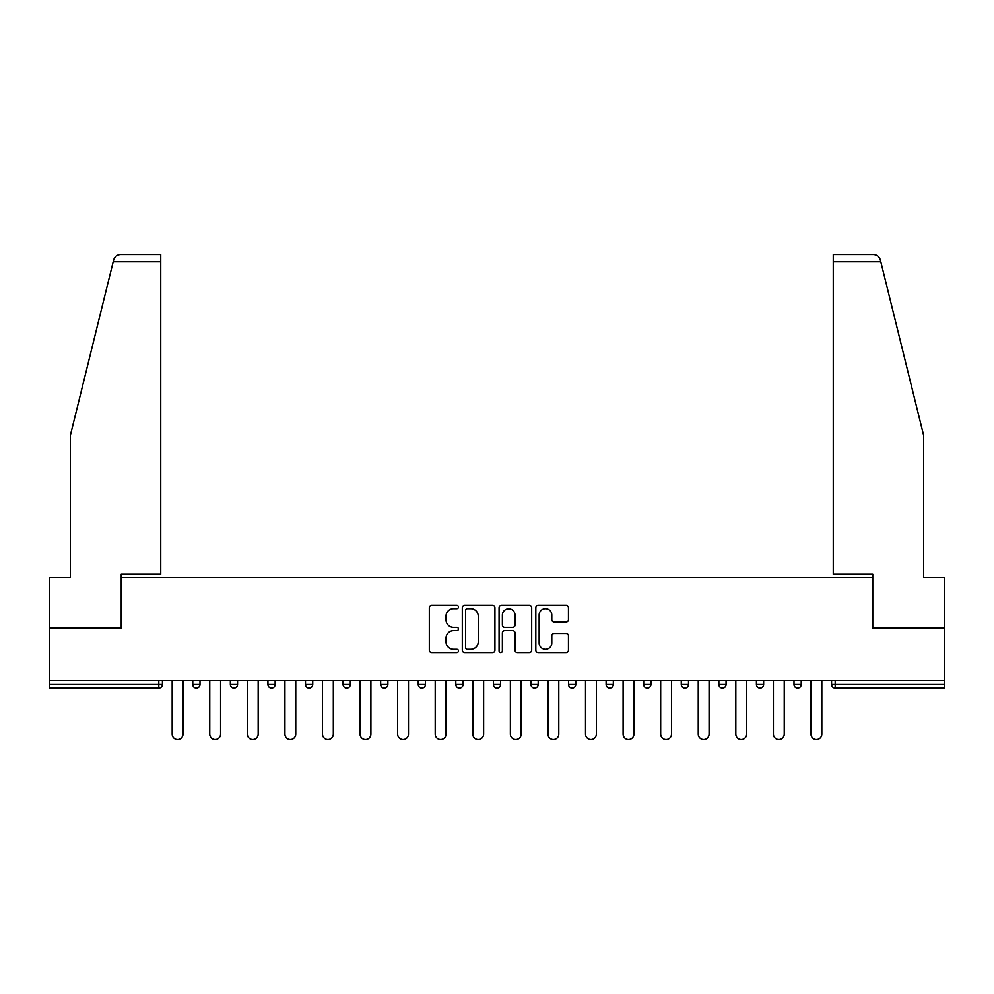 <?xml version="1.0" encoding="UTF-8"?>
<svg xmlns="http://www.w3.org/2000/svg" width="994" height="994" viewBox="0 0 994 994"><rect width="100%" height="100%" fill="white"/><g stroke="black" fill="none" stroke-linecap="round" stroke-linejoin="round"><path stroke-width="1.49" d="M458.458 607.011A1.653 1.653 0 0 0 456.805 605.358L431.682 605.358A2.361 2.361 0 0 0 429.321 607.719L429.321 650.275A2.361 2.361 0 0 0 431.682 652.636L456.805 652.636A1.653 1.653 0 0 0 458.458 650.983A1.653 1.653 0 0 0 456.805 649.331L453.55 649.331A7.567 7.567 0 0 1 445.995 641.764L445.995 638.223A7.567 7.567 0 0 1 453.55 630.656L456.805 630.656A1.653 1.653 0 0 0 458.458 629.003A1.653 1.653 0 0 0 456.805 627.338L453.55 627.338A7.567 7.567 0 0 1 445.995 619.771L445.995 616.23A7.567 7.567 0 0 1 453.55 608.663L456.805 608.663A1.653 1.653 0 0 0 458.458 607.011M566.095 622.02A2.361 2.361 0 0 0 568.456 619.66L568.456 607.719A2.361 2.361 0 0 0 566.095 605.358L538.201 605.358A2.361 2.361 0 0 0 535.828 607.719L535.828 650.275A2.361 2.361 0 0 0 538.201 652.636L566.095 652.636A2.361 2.361 0 0 0 568.456 650.275L568.456 635.849A2.361 2.361 0 0 0 566.095 633.489L554.155 633.489A2.361 2.361 0 0 0 551.794 635.849L551.794 643.006A6.324 6.324 0 0 1 545.47 649.331A6.324 6.324 0 0 1 539.146 643.006L539.146 614.988A6.324 6.324 0 0 1 545.47 608.663A6.324 6.324 0 0 1 551.794 614.988L551.794 619.66A2.361 2.361 0 0 0 554.155 622.02L566.095 622.02M113.192 261.782L113.627 260.055C114.72 256.638 117.056 254.812 120.634 254.563L160.742 254.563L160.742 261.782L113.192 261.782L70.412 435.21L70.412 577.328L49.7 577.328L49.7 627.91L121.479 627.91L121.479 577.328L872.521 577.328L872.521 627.91L944.3 627.91L944.3 680.666L49.7 680.666L49.7 684.518L158.816 684.518L158.816 680.666M160.742 261.782L160.742 574.197L121.243 574.197L121.243 627.91L49.7 627.91L49.7 680.666M494.925 607.719A2.361 2.361 0 0 0 492.564 605.358L464.67 605.358A2.361 2.361 0 0 0 462.309 607.719L462.309 650.275A2.361 2.361 0 0 0 464.67 652.636L492.564 652.636A2.361 2.361 0 0 0 494.925 650.275L494.925 607.719M501.436 605.358L529.33 605.358A2.361 2.361 0 0 1 531.691 607.719L531.691 650.275A2.361 2.361 0 0 1 529.33 652.636L517.389 652.636A2.361 2.361 0 0 1 515.029 650.275L515.029 633.016A2.361 2.361 0 0 0 512.668 630.656L504.741 630.656A2.361 2.361 0 0 0 502.38 633.016L502.38 650.983A1.653 1.653 0 0 1 500.727 652.636A1.653 1.653 0 0 1 499.075 650.983L499.075 607.719A2.361 2.361 0 0 1 501.436 605.358M158.816 688.134A3.616 3.616 0 0 0 162.432 684.518L158.816 684.518L158.816 688.134A3.616 3.616 0 0 0 162.432 684.518L162.432 680.666L162.432 684.518A3.616 3.616 0 0 1 158.816 688.134L49.7 688.134L49.7 684.518M944.3 680.666L944.3 688.134L835.184 688.134A3.616 3.616 0 0 1 831.568 684.518L831.568 680.666M192.774 680.666L192.774 684.518L192.774 680.666M196.39 688.134A3.616 3.616 0 0 1 192.774 684.518A3.616 3.616 0 0 0 196.39 688.134A3.616 3.616 0 0 0 200.005 684.518L200.005 680.666L200.005 684.518A3.616 3.616 0 0 1 196.39 688.134A3.616 3.616 0 0 1 192.774 684.518L200.005 684.518A3.616 3.616 0 0 1 196.39 688.134M230.359 680.666L230.359 684.518L230.359 680.666M237.578 680.666L237.578 684.518L237.578 680.666M267.933 680.666L267.933 684.518L267.933 680.666M275.152 680.666L275.152 684.518A3.616 3.616 0 0 1 271.548 688.134A3.616 3.616 0 0 1 267.933 684.518A3.616 3.616 0 0 0 271.548 688.134A3.616 3.616 0 0 0 275.152 684.518A3.616 3.616 0 0 1 271.548 688.134A3.616 3.616 0 0 1 267.933 684.518L275.152 684.518M305.506 680.666L305.506 684.518L305.506 680.666M312.737 680.666L312.737 684.518L312.737 680.666M343.079 680.666L343.079 684.518L343.079 680.666M350.31 680.666L350.31 684.518L350.31 680.666M387.884 680.666L387.884 684.518L380.665 684.518A3.616 3.616 0 0 0 384.268 688.134A3.616 3.616 0 0 1 380.665 684.518L380.665 680.666M418.238 680.666L418.238 684.518L418.238 680.666M425.457 680.666L425.457 684.518L425.457 680.666M455.811 680.666L455.811 684.518L455.811 680.666M463.042 680.666L463.042 684.518L463.042 680.666M493.384 680.666L493.384 684.518L493.384 680.666M500.616 680.666L500.616 684.518A3.616 3.616 0 0 1 497 688.134A3.616 3.616 0 0 1 493.384 684.518A3.616 3.616 0 0 0 497 688.134A3.616 3.616 0 0 1 493.384 684.518L500.616 684.518A3.616 3.616 0 0 1 497 688.134M530.958 680.666L530.958 684.518L530.958 680.666M538.189 680.666L538.189 684.518L538.189 680.666M568.543 680.666L568.543 684.518L568.543 680.666M575.762 680.666L575.762 684.518A3.616 3.616 0 0 1 572.146 688.134A3.616 3.616 0 0 1 568.543 684.518L575.762 684.518A3.616 3.616 0 0 1 572.146 688.134A3.616 3.616 0 0 0 575.762 684.518M606.116 680.666L606.116 684.518L606.116 680.666M613.335 680.666L613.335 684.518L613.335 680.666M643.69 680.666L643.69 684.518L643.69 680.666M650.921 680.666L650.921 684.518L650.921 680.666M688.494 680.666L688.494 684.518A3.616 3.616 0 0 1 684.878 688.134A3.616 3.616 0 0 1 681.263 684.518L681.263 680.666M726.067 680.666L726.067 684.518A3.616 3.616 0 0 1 722.452 688.134A3.616 3.616 0 0 1 718.848 684.518L718.848 680.666M763.64 680.666L763.64 684.518A3.616 3.616 0 0 1 760.037 688.134A3.616 3.616 0 0 1 756.422 684.518L756.422 680.666M801.226 680.666L801.226 684.518A3.616 3.616 0 0 1 797.61 688.134A3.616 3.616 0 0 1 793.995 684.518L793.995 680.666M233.963 688.134A3.616 3.616 0 0 1 230.359 684.518A3.616 3.616 0 0 0 233.963 688.134A3.616 3.616 0 0 0 237.578 684.518A3.616 3.616 0 0 1 233.963 688.134A3.616 3.616 0 0 1 230.359 684.518L237.578 684.518A3.616 3.616 0 0 1 233.963 688.134M309.122 688.134A3.616 3.616 0 0 1 305.506 684.518A3.616 3.616 0 0 0 309.122 688.134A3.616 3.616 0 0 0 312.737 684.518A3.616 3.616 0 0 1 309.122 688.134A3.616 3.616 0 0 1 305.506 684.518L312.737 684.518A3.616 3.616 0 0 1 309.122 688.134M346.695 688.134A3.616 3.616 0 0 1 343.079 684.518A3.616 3.616 0 0 0 346.695 688.134A3.616 3.616 0 0 0 350.31 684.518A3.616 3.616 0 0 1 346.695 688.134A3.616 3.616 0 0 1 343.079 684.518L350.31 684.518A3.616 3.616 0 0 1 346.695 688.134M384.268 688.134A3.616 3.616 0 0 0 387.884 684.518A3.616 3.616 0 0 1 384.268 688.134A3.616 3.616 0 0 1 380.665 684.518M421.854 688.134A3.616 3.616 0 0 1 418.238 684.518A3.616 3.616 0 0 0 421.854 688.134A3.616 3.616 0 0 0 425.457 684.518A3.616 3.616 0 0 1 421.854 688.134A3.616 3.616 0 0 1 418.238 684.518L425.457 684.518A3.616 3.616 0 0 1 421.854 688.134M459.427 688.134A3.616 3.616 0 0 1 455.811 684.518L463.042 684.518A3.616 3.616 0 0 1 459.427 688.134A3.616 3.616 0 0 0 463.042 684.518M534.573 688.134A3.616 3.616 0 0 1 530.958 684.518A3.616 3.616 0 0 0 534.573 688.134A3.616 3.616 0 0 0 538.189 684.518A3.616 3.616 0 0 1 534.573 688.134A3.616 3.616 0 0 1 530.958 684.518L538.189 684.518A3.616 3.616 0 0 1 534.573 688.134M609.732 688.134A3.616 3.616 0 0 1 606.116 684.518L613.335 684.518A3.616 3.616 0 0 1 609.732 688.134A3.616 3.616 0 0 0 613.335 684.518M647.305 688.134A3.616 3.616 0 0 1 643.69 684.518A3.616 3.616 0 0 0 647.305 688.134A3.616 3.616 0 0 0 650.921 684.518A3.616 3.616 0 0 1 647.305 688.134A3.616 3.616 0 0 1 643.69 684.518L650.921 684.518A3.616 3.616 0 0 1 647.305 688.134M467.267 608.663A1.653 1.653 0 0 0 465.614 610.316L465.614 647.678A1.653 1.653 0 0 0 467.267 649.331L470.696 649.331A7.567 7.567 0 0 0 478.263 641.764L478.263 616.23A7.567 7.567 0 0 0 470.696 608.663L467.267 608.663M515.029 615.112A6.324 6.324 0 0 0 508.704 608.788A6.324 6.324 0 0 0 502.38 615.112L502.38 624.977A2.361 2.361 0 0 0 504.741 627.338L512.668 627.338A2.361 2.361 0 0 0 515.029 624.977L515.029 615.112M172.186 734.019L172.186 680.666L172.186 734.019A5.417 5.417 0 0 0 177.603 739.437A5.417 5.417 0 0 0 183.02 734.019L183.02 680.666M160.742 254.563L131.842 254.563L160.742 254.563M113.627 260.055C114.298 258.117 114.298 258.117 113.627 260.055C114.298 258.117 114.298 258.117 113.627 260.055M880.808 261.782L880.373 260.055C879.702 258.117 879.702 258.117 880.373 260.055C879.702 258.117 879.702 258.117 880.373 260.055C879.28 256.638 876.944 254.812 873.366 254.563L833.258 254.563L862.158 254.563L833.258 254.563L833.258 574.197L872.757 574.197L872.757 627.91L944.3 627.91L944.3 577.328L923.588 577.328L923.588 435.21L880.808 261.782L833.258 261.782M209.759 734.019L209.759 680.666L209.759 734.019A5.417 5.417 0 0 0 215.176 739.437A5.417 5.417 0 0 0 220.593 734.019L220.593 680.666M247.332 734.019L247.332 680.666L247.332 734.019A5.417 5.417 0 0 0 252.749 739.437A5.417 5.417 0 0 0 258.179 734.019L258.179 680.666M284.918 734.019L284.918 680.666L284.918 734.019A5.417 5.417 0 0 0 290.335 739.437A5.417 5.417 0 0 0 295.752 734.019L295.752 680.666M322.491 734.019L322.491 680.666L322.491 734.019A5.417 5.417 0 0 0 327.908 739.437A5.417 5.417 0 0 0 333.325 734.019L333.325 680.666M360.064 734.019L360.064 680.666L360.064 734.019A5.417 5.417 0 0 0 365.481 739.437A5.417 5.417 0 0 0 370.899 734.019L370.899 680.666M397.637 734.019L397.637 680.666L397.637 734.019A5.417 5.417 0 0 0 403.055 739.437A5.417 5.417 0 0 0 408.484 734.019L408.484 680.666M435.21 734.019L435.21 680.666L435.21 734.019A5.417 5.417 0 0 0 440.64 739.437A5.417 5.417 0 0 0 446.058 734.019L446.058 680.666M472.796 734.019L472.796 680.666L472.796 734.019A5.417 5.417 0 0 0 478.213 739.437A5.417 5.417 0 0 0 483.631 734.019L483.631 680.666M510.369 734.019L510.369 680.666L510.369 734.019A5.417 5.417 0 0 0 515.787 739.437A5.417 5.417 0 0 0 521.204 734.019L521.204 680.666M547.942 734.019L547.942 680.666L547.942 734.019A5.417 5.417 0 0 0 553.36 739.437A5.417 5.417 0 0 0 558.79 734.019L558.79 680.666M585.516 734.019L585.516 680.666L585.516 734.019A5.417 5.417 0 0 0 590.945 739.437A5.417 5.417 0 0 0 596.363 734.019L596.363 680.666M623.101 734.019L623.101 680.666L623.101 734.019A5.417 5.417 0 0 0 628.519 739.437A5.417 5.417 0 0 0 633.936 734.019L633.936 680.666M660.675 734.019L660.675 680.666L660.675 734.019A5.417 5.417 0 0 0 666.092 739.437A5.417 5.417 0 0 0 671.509 734.019L671.509 680.666M698.248 734.019L698.248 680.666L698.248 734.019A5.417 5.417 0 0 0 703.665 739.437A5.417 5.417 0 0 0 709.082 734.019L709.082 680.666M735.821 734.019L735.821 680.666L735.821 734.019A5.417 5.417 0 0 0 741.251 739.437A5.417 5.417 0 0 0 746.668 734.019L746.668 680.666M773.407 734.019L773.407 680.666L773.407 734.019A5.417 5.417 0 0 0 778.824 739.437A5.417 5.417 0 0 0 784.241 734.019L784.241 680.666M810.98 734.019L810.98 680.666L810.98 734.019A5.417 5.417 0 0 0 816.397 739.437A5.417 5.417 0 0 0 821.814 734.019L821.814 680.666M835.184 680.666L835.184 684.518L944.3 684.518M831.568 684.518L835.184 684.518L835.184 688.134M684.878 688.134A3.616 3.616 0 0 0 688.494 684.518L681.263 684.518M722.452 688.134A3.616 3.616 0 0 0 726.067 684.518L718.848 684.518M760.037 688.134A3.616 3.616 0 0 0 763.64 684.518L756.422 684.518M797.61 688.134A3.616 3.616 0 0 0 801.226 684.518L793.995 684.518"/></g></svg>
